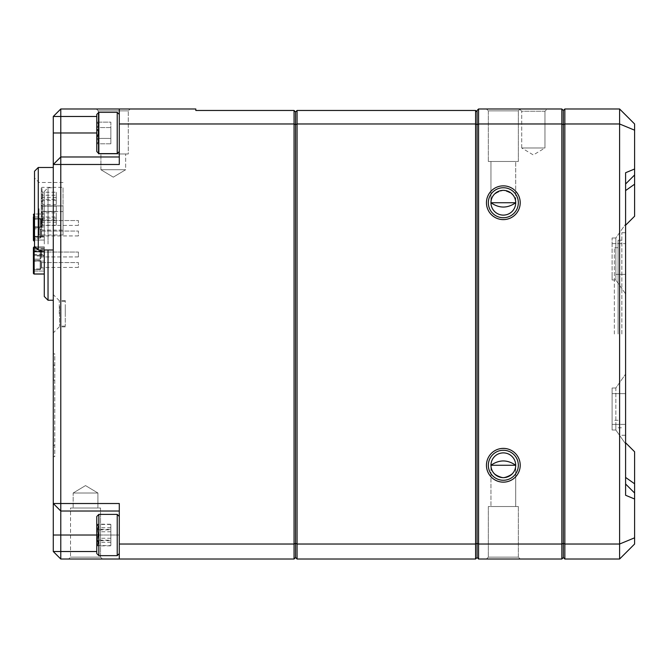 <?xml version="1.0" encoding="UTF-8"?>
<svg xmlns="http://www.w3.org/2000/svg" width="668" height="668" viewBox="0 0 668 668"><rect width="100%" height="100%" fill="white"/><g stroke="black" fill="none" stroke-linecap="round" stroke-linejoin="round"><path stroke-width="0.5" stroke-dasharray="3.34 2.5" d="M40.898 236.672L40.898 230.301L40.898 236.672L40.898 230.301L40.898 236.672L41.65 235.929L41.65 231.053L41.65 235.929L41.65 231.053L41.65 235.929L40.898 236.672M33.4 228.089L34.151 228.84L40.147 228.84L40.147 238.142L40.147 228.84L40.147 238.142L40.147 228.84L40.898 229.583L40.898 237.391L40.898 229.583L40.898 237.391L40.898 229.583L40.147 228.84L34.151 228.84L34.151 238.142L34.151 228.84L34.151 238.142L34.151 228.84L33.4 228.089L33.4 238.868M40.898 226.176L40.898 219.797L40.898 226.176L40.898 219.797L40.898 226.176L41.65 225.425L41.65 220.549L41.65 225.425L41.65 220.549L41.65 225.425L40.898 226.176M40.898 219.096L40.898 226.886L40.898 219.087L40.898 226.886L40.898 219.087L40.147 218.336L34.151 218.336L34.151 227.621L34.151 218.336L34.151 227.621L34.151 218.336L33.4 217.584L33.4 228.389L33.4 217.584L33.4 228.389L33.4 217.584L34.151 218.336L40.147 218.336L40.147 227.638L34.151 227.638L33.4 228.389L34.151 227.638L40.147 227.638L40.147 218.336L40.147 227.638L40.147 218.336L40.898 219.087M40.898 268.177L40.898 261.806L40.898 268.177L40.898 261.806L40.898 268.177L41.65 267.425L41.65 262.557L41.65 267.425L41.65 262.557L41.65 267.425L40.898 268.177M40.898 261.104L40.898 268.895L40.898 261.088L40.898 268.895L40.898 261.088L40.147 260.345L34.151 260.345L34.151 269.621L34.151 260.345L34.151 269.621L34.151 260.345L33.4 259.593L33.4 270.39L33.4 259.593L33.4 270.39L33.4 259.593L34.151 260.345L40.147 260.345L40.147 269.638L34.151 269.638L33.4 270.39L34.151 269.638L40.147 269.638L40.147 260.345L40.147 269.638L40.147 260.345L40.898 261.088M40.898 257.681L40.898 251.302L40.898 257.681L40.898 251.302L40.898 257.681L41.65 256.929L41.65 252.053L41.65 256.929L41.65 252.053L41.65 256.929L40.898 257.656M40.898 250.6L40.898 258.391L40.898 250.592L40.898 258.391L40.898 250.592L40.147 249.84L34.151 249.84L34.151 259.126L34.151 249.84L34.151 259.126L34.151 249.84L33.4 249.089L33.4 259.894L33.4 249.089L33.4 259.894L33.4 249.089L34.151 249.84L40.147 249.84L40.147 259.142L34.151 259.142L33.4 259.894L34.151 259.142L40.147 259.142L40.147 249.84L40.147 259.142L40.147 249.84L40.898 250.592M44.28 248.68L34.151 248.68L34.151 247.928L33.4 248.68L34.151 248.68L34.151 255.243A0.751 0.751 0 0 0 33.4 255.994L33.4 273.237L33.4 248.68L34.151 247.928A0.751 0.751 0 0 0 33.4 248.68A0.751 0.751 0 0 1 34.151 247.928L33.4 248.68A0.751 0.751 0 0 1 34.151 247.928L44.28 247.928L44.28 246.843L44.28 247.928L34.151 247.928L44.28 247.928L44.28 246.843L44.28 247.928L34.151 247.928L44.28 247.928L44.28 271.058L44.28 261.063L33.4 261.271L33.4 255.994L34.151 255.994L34.151 261.063L44.28 261.063L44.28 255.243L34.151 255.243L44.28 255.243L44.28 247.928L44.28 251.669L44.28 247.928L36.214 247.928M515.713 465.27L515.713 506.519L490.955 506.519L515.713 506.519L490.955 506.519L515.713 506.519L515.713 465.27C516.414 471.115 512.289 475.24 503.33 477.645C494.378 475.24 490.254 471.115 490.955 465.27L490.955 506.519L490.955 465.27A12.375 12.375 0 0 1 503.33 452.887A12.375 12.375 0 0 1 515.713 465.27A12.375 12.375 0 0 0 503.33 452.887A12.375 12.375 0 0 0 490.955 465.27A12.375 12.375 0 0 1 503.33 452.887A12.375 12.375 0 0 1 515.713 465.27A12.375 12.375 0 0 1 503.33 477.645A12.375 12.375 0 0 1 490.955 465.27C490.254 471.115 494.378 475.24 503.33 477.645C512.289 475.24 516.414 471.115 515.713 465.27L490.955 465.27C499.238 459.517 507.496 459.517 515.713 465.27M490.955 202.73L490.955 161.481L515.713 161.481L490.955 161.481L515.713 161.481L490.955 161.481L490.955 202.73C490.254 196.885 494.378 192.76 503.33 190.355C512.289 192.76 516.414 196.885 515.713 202.73L515.713 161.481L515.713 202.73C516.414 196.885 512.289 192.76 503.33 190.355C494.378 192.76 490.254 196.885 490.955 202.73A12.375 12.375 0 0 1 503.33 190.355A12.375 12.375 0 0 1 515.713 202.73A12.375 12.375 0 0 1 503.33 215.113A12.375 12.375 0 0 1 490.955 202.73L515.713 202.73A12.375 12.375 0 0 1 503.33 215.113A12.375 12.375 0 0 1 490.955 202.73A12.375 12.375 0 0 0 503.33 215.113A12.375 12.375 0 0 0 515.713 202.73C507.421 208.483 499.171 208.483 490.955 202.73M97.912 493.017L97.912 508.022L73.154 508.022L97.912 508.022L73.154 508.022L97.912 508.022L97.912 493.017L73.154 493.017L73.154 508.022L73.154 493.017L97.912 493.017L73.154 493.017L97.912 493.017L85.529 485.586L73.154 493.017L85.529 485.586L97.912 493.017M100.534 508.022L100.534 557.154L102.413 559.024L68.654 559.024L102.413 559.024L68.654 559.024L102.413 559.024L100.534 557.154L70.532 557.154L100.534 557.154L70.532 557.154L68.654 559.024L70.532 557.154L100.534 557.154L100.534 508.022L70.532 508.022L70.532 557.154L70.532 508.022L100.534 508.022M100.91 169.73L100.91 153.974L125.659 153.974L100.91 153.974L125.659 153.974L100.91 153.974L100.91 169.73L125.659 169.73L125.659 153.974L125.659 169.73L100.91 169.73L125.659 169.73L100.91 169.73L113.284 177.162L125.659 169.73L113.284 177.162L100.91 169.73M98.279 153.974L98.279 110.846L96.409 108.976L130.16 108.976L96.409 108.976L130.16 108.976L96.409 108.976L98.279 110.846L128.289 110.846L98.279 110.846L128.289 110.846L130.16 108.976L128.289 110.846L98.279 110.846L98.279 153.974L128.289 153.974L128.289 110.846L128.289 153.974L98.279 153.974M65.28 306.353L65.28 326.126L65.28 306.353M59.577 306.353L59.577 326.126L59.577 306.353M59.277 313.751L59.277 300.617L59.277 313.751M65.28 313.751L65.28 300.617L65.28 313.751M53.281 313.751L53.281 294.621L53.281 313.751M56.279 206.111L42.777 206.111L42.777 211.364L41.274 212.858L41.274 204.608L41.274 212.858L41.274 204.608L41.274 212.858L42.777 211.364L42.777 206.111L41.274 204.608L42.777 206.111L42.777 211.364L42.777 206.111L56.279 206.111L56.279 211.364L42.777 211.364L56.279 211.364L56.279 206.111M56.279 195.231L56.279 200.483L56.279 195.231L42.777 195.231L42.777 200.483L41.274 201.987L41.274 193.728L41.274 201.987M56.279 200.483L42.777 200.483L42.777 195.231L41.274 193.728M56.279 192.234L56.279 197.486L56.279 192.234L42.777 192.234L42.777 197.486L41.274 198.981L41.274 190.731L41.274 198.981M56.279 197.486L42.777 197.486L42.777 192.234L41.274 190.731M56.279 199.356L56.279 204.608L56.279 199.356L42.777 199.356L42.777 204.608L41.274 206.111L41.274 197.862L41.274 206.111M56.279 204.608L42.777 204.608L42.777 199.356L41.274 197.862M56.279 212.858L56.279 218.11L56.279 212.858L42.777 212.858L42.777 218.11L41.274 219.613L41.274 211.364L41.274 219.613M56.279 218.11L42.777 218.11L42.777 212.858L41.274 211.364M56.279 219.989L56.279 225.233L56.279 219.989L42.777 219.989L42.777 225.233L41.274 226.736L41.274 218.486L41.274 226.736M56.279 225.233L42.777 225.233L42.777 219.989L41.274 218.486M56.279 216.983L56.279 222.235L56.279 216.983L42.777 216.983L42.777 222.235L41.274 223.738L41.274 215.488L41.274 223.738M56.279 222.235L42.777 222.235L42.777 216.983L41.274 215.488M41.274 229.358L41.274 212.299L42.026 211.547L41.274 212.299L41.274 188.109L41.274 229.358L42.026 230.109L42.026 211.547L63.026 211.547L63.026 230.109L63.026 187.357L63.026 211.547L42.026 211.547L42.026 187.357L42.026 230.109L63.026 230.109M41.274 188.109L42.026 187.357L63.026 187.357M39.028 208.733L39.028 234.986L39.028 208.733M63.026 208.733L63.026 234.986L63.026 208.733M34.527 171.233L34.527 246.241M614.351 334L614.351 247.736L614.351 334M618.1 334L618.1 240.238L618.1 334M621.85 334L621.85 232.74L621.85 334M625.599 334L625.599 232.74L625.599 334M78.407 235.929L41.65 235.929L78.407 235.929L78.407 231.053L41.65 231.053L40.898 230.301L41.65 231.053L78.407 231.053L78.407 235.929M40.147 238.142L34.151 238.142L33.4 238.885L34.151 238.142L40.147 238.142L40.898 237.391L40.147 238.142M78.407 225.425L41.65 225.425L78.407 225.425L78.407 220.549L41.65 220.565L40.898 219.797L41.65 220.549L78.407 220.549L78.407 225.425M78.407 267.425L41.65 267.425L78.407 267.425L78.407 262.557L41.65 262.574L40.898 261.806L41.65 262.557L78.407 262.557L78.407 267.425M40.898 251.302L41.65 252.053L78.407 252.053L78.407 256.929L78.407 252.053L78.407 256.929L41.65 256.929L78.407 256.929L78.407 252.053L41.65 252.053L40.898 251.327M96.785 542.992L96.785 524.196L96.785 542.992M98.229 541.923L96.785 538.266C98.672 534.767 98.672 531.252 96.785 527.695L97.778 525.198L96.785 524.463C98.672 526.902 98.672 529.348 96.785 531.786C98.672 535.277 98.672 538.8 96.785 542.358L97.778 544.854L96.785 545.589L98.229 541.923M98.847 112.349L96.785 114.412L96.785 151.536L96.785 132.974L96.785 151.536L98.847 153.607L98.847 112.349L98.847 132.974L98.847 112.349L117.226 112.349L117.226 153.607L117.226 132.974L117.226 153.607L119.288 151.536L119.288 132.974L119.288 151.536M98.229 132.974L96.785 138.385L96.785 143.804L96.785 138.385C98.672 140.18 98.672 141.983 96.785 143.804C98.672 142.008 98.672 140.205 96.785 138.385C98.672 134.777 98.672 131.17 96.785 127.563C98.672 125.776 98.672 123.964 96.785 122.152C98.672 123.939 98.672 125.743 96.785 127.563L98.229 132.974L96.785 138.385C98.672 140.18 98.672 141.983 96.785 143.804C98.672 142.008 98.672 140.205 96.785 138.385C98.672 134.777 98.672 131.17 96.785 127.563C98.672 125.776 98.672 123.964 96.785 122.152C98.672 123.939 98.672 125.743 96.785 127.563L98.229 132.974M96.785 535.31L96.785 524.196L96.785 535.31M98.229 535.268L96.785 540.679C98.672 542.391 98.672 544.111 96.785 545.848L96.785 545.848C98.672 543.977 98.672 542.09 96.785 540.195C98.672 536.588 98.672 532.98 96.785 529.365C98.672 527.662 98.672 525.941 96.785 524.205C98.672 526.075 98.672 527.954 96.785 529.858L98.229 535.268M119.288 535.511L119.288 516.464L119.288 535.511M98.847 514.393L96.785 516.464L96.785 553.588L96.785 516.464L96.785 553.588L98.847 555.651L98.847 514.393L98.847 555.651L98.847 514.393L117.226 514.393L117.226 555.651L117.226 514.393L117.226 555.651L119.288 553.588M44.28 274.055L44.28 251.669L44.28 274.055L34.151 274.055L34.151 271.058L44.28 271.058L33.4 271.058L33.4 268.711L34.151 268.92L33.4 268.711L33.4 261.271L34.151 261.063L34.151 250.926L33.4 250.926M35.128 246.843L44.28 246.843L34.151 246.843L33.4 248.68L34.151 247.928A0.751 0.751 0 0 0 33.4 248.68M519.462 108.976L521.708 111.222L544.963 111.222L544.963 147.979L544.963 111.222L544.963 147.979L521.708 147.979L544.963 147.979L521.708 147.979L533.34 154.959L544.963 147.979L521.708 147.979L521.708 111.222L519.462 108.976L547.217 108.976L519.462 108.976L547.217 108.976L519.462 108.976L521.708 111.222L544.963 111.222L521.708 111.222L544.963 111.222L547.217 108.976M488.333 161.481L488.333 110.846L486.454 108.976L520.213 108.976L486.454 108.976L520.213 108.976L486.454 108.976L488.333 110.846L518.335 110.846L488.333 110.846L518.335 110.846L488.333 110.846L488.333 161.481L518.335 161.481L518.335 110.846L520.213 108.976L518.335 110.846L518.335 161.481L488.333 161.481M518.335 202.73A15.005 15.005 0 0 0 503.33 187.733A15.005 15.005 0 0 0 488.333 202.73A15.005 15.005 0 0 1 503.33 187.733A15.005 15.005 0 0 1 518.335 202.73A15.005 15.005 0 0 1 503.33 217.735A15.005 15.005 0 0 1 488.333 202.73A15.005 15.005 0 0 1 503.33 187.733A15.005 15.005 0 0 1 518.335 202.73A15.005 15.005 0 0 1 503.33 217.735A15.005 15.005 0 0 1 488.333 202.73A15.005 15.005 0 0 0 503.33 217.735A15.005 15.005 0 0 0 518.335 202.73M518.335 465.27A15.005 15.005 0 0 0 503.33 450.265A15.005 15.005 0 0 0 488.333 465.27A15.005 15.005 0 0 1 503.33 450.265A15.005 15.005 0 0 1 518.335 465.27A15.005 15.005 0 0 1 503.33 480.267A15.005 15.005 0 0 1 488.333 465.27A15.005 15.005 0 0 1 503.33 450.265A15.005 15.005 0 0 1 518.335 465.27A15.005 15.005 0 0 1 503.33 480.267A15.005 15.005 0 0 1 488.333 465.27A15.005 15.005 0 0 0 503.33 480.267A15.005 15.005 0 0 0 518.335 465.27M518.335 506.519L518.335 557.154L520.213 559.024L486.454 559.024L520.213 559.024L486.454 559.024L520.213 559.024L518.335 557.154L488.333 557.154L518.335 557.154L488.333 557.154L518.335 557.154L518.335 506.519L488.333 506.519L488.333 557.154L486.454 559.024L488.333 557.154L488.333 506.519L518.335 506.519M486.454 202.73A16.875 16.875 0 0 1 503.33 185.854A16.875 16.875 0 0 1 520.213 202.73A16.875 16.875 0 0 1 503.33 219.613A16.875 16.875 0 0 1 486.454 202.73M486.454 465.27A16.875 16.875 0 0 1 503.33 448.387A16.875 16.875 0 0 1 520.213 465.27A16.875 16.875 0 0 1 503.33 482.146A16.875 16.875 0 0 1 486.454 465.27M38.276 249.991L38.276 167.476M44.28 249.991L44.28 296.492M48.029 300.249L48.029 249.991M53.281 208.733L53.281 249.991L53.281 208.733M53.281 243.987L53.281 300.249L53.281 243.987M119.288 123.972L119.288 164.478L119.288 108.976L119.288 123.972L294.054 123.972L294.054 110.471L195.799 110.471L195.799 108.976L60.78 108.976L53.281 116.474L53.281 551.526L60.78 559.024L294.054 559.024L294.054 544.028L119.288 544.028L119.288 559.024M53.281 353.881L53.281 445.389L53.281 353.881L54.776 353.881L54.776 456.636L53.281 456.636L53.281 445.389L53.281 456.636L54.776 456.636L54.776 353.881L53.281 353.881M625.599 393.636L625.599 443.936L625.599 374.08L625.599 443.936L625.599 374.08L625.599 393.636L615.846 393.636L615.846 388.008L625.599 374.08L615.846 388.008L625.599 374.08L615.846 388.008L615.846 430.008L615.846 388.008L612.097 388.008L612.097 430.008L612.097 388.008L615.846 388.008L615.846 424.389L615.846 393.636L625.599 393.636M625.599 293.92L625.599 224.064L625.599 293.92L625.599 224.064L625.599 293.92L615.846 279.992L625.599 293.92M625.599 225.233L634.6 216.232L634.6 174.983L625.599 183.984L625.599 225.233L625.599 183.984L634.6 174.983L634.6 130.185L619.595 123.972L619.595 544.028L564.844 544.028L564.844 108.976L563.341 110.471L561.838 108.976L478.58 108.976L477.077 110.471L477.077 124.599L478.58 123.972L478.58 108.976M634.6 537.815L619.595 544.028L619.595 559.024L634.6 544.028L634.6 498.996L625.599 495.272L625.599 172.728L634.6 169.004M34.527 240.054L44.28 240.054L44.28 213.919L44.28 241.14L44.28 226.92L44.28 240.054L34.151 240.054L33.4 239.303L33.4 216.925L33.4 239.303L34.151 240.054L44.28 240.054L34.151 240.054L33.4 239.303L34.151 240.054L33.4 239.303L33.4 214.67L34.151 213.919L34.151 216.925L33.4 216.925L34.151 216.925L34.151 219.054L33.4 219.271L44.28 219.054L44.28 226.92L44.28 219.054L34.151 219.054L34.151 226.92L33.4 226.702L44.28 226.92L34.151 226.92L34.151 237.048L33.4 237.048L44.28 237.048L34.151 237.048L34.151 240.054L33.4 239.303A0.751 0.751 0 0 0 34.151 240.054A0.751 0.751 0 0 1 33.4 239.303A0.751 0.751 0 0 0 34.151 240.054L44.28 240.054L34.151 240.054L44.28 240.054L34.151 240.054L34.151 213.919L44.28 214.019L34.527 214.019M44.28 243.987L44.28 191.482L44.28 243.987M294.054 559.024L295.557 557.529L297.06 559.024L297.06 123.972L295.557 124.599L294.054 123.972L294.054 544.028L295.557 543.401L295.557 111.973L294.054 110.471M60.78 559.024L60.78 511.02L119.288 511.02L60.78 511.02L60.78 503.522L119.288 503.522L119.288 544.028M119.288 511.02L119.288 535.026L119.288 511.02L60.78 511.02L53.281 503.522L60.78 511.02L53.281 503.522L60.78 503.522L60.78 156.98L119.288 156.98L60.78 156.98L60.78 108.976M53.281 535.026L119.288 535.026L119.288 551.526L119.288 535.026L96.785 535.026M119.288 108.976L119.288 164.478L53.281 164.478L60.78 156.98L53.281 164.478L60.78 156.98L119.288 156.98M48.029 243.987L48.029 187.733L48.029 243.987M295.557 557.529L295.557 543.401L297.06 544.028L475.583 544.028L475.583 559.024L477.077 557.529L477.077 124.599L475.583 123.972L475.583 544.028L477.077 543.401L478.58 544.028L478.58 123.972L561.838 123.972L561.838 544.028L478.58 544.028L478.58 559.024L477.077 557.529M561.838 108.976L561.838 123.972L563.341 124.599L563.341 110.471M478.58 559.024L561.838 559.024L563.341 557.529L563.341 124.599L564.844 123.972L619.595 123.972L619.595 108.976L564.844 108.976M563.341 557.529L564.844 559.024L564.844 544.028L563.341 543.401L561.838 544.028L561.838 559.024M564.844 559.024L619.595 559.024M634.6 130.185L634.6 123.972L619.595 108.976M634.6 498.996L634.6 493.017L625.599 484.016L634.6 493.017L634.6 451.768L625.599 442.767M625.599 183.984L634.6 174.983M634.6 493.017L625.599 484.016M477.077 111.973L475.583 110.471L475.583 123.972L297.06 123.972L297.06 110.471L295.557 111.973M475.583 110.471L297.06 110.471M297.06 559.024L475.583 559.024M33.4 240.388L34.151 241.14L34.151 214.019A0.751 0.726 180 0 0 33.4 214.745L33.4 216.925M33.4 271.058L34.151 271.058L34.151 268.92L44.28 268.92L34.151 268.92L34.151 274.055L33.4 273.237A0.751 0.726 -0 0 0 34.151 273.964L34.151 247.928L34.151 250.926L44.28 250.926M34.151 255.46L34.151 255.243A0.751 0.751 0 0 0 33.4 255.994A0.751 0.534 -0 0 1 34.151 255.46L34.151 255.994L44.28 255.994M117.226 132.974L117.226 112.349L117.226 132.974M110.846 127.563L96.785 127.563L110.846 127.563L110.846 138.385L96.785 138.385L110.846 138.385L110.846 122.152L96.785 122.152L110.846 122.152L110.846 127.563L96.785 127.563L110.846 127.563L110.846 143.804L110.846 138.385L96.785 138.385L110.846 138.385L110.846 127.563M110.846 143.804L96.785 143.804L110.846 143.804L110.846 138.385L110.846 143.804M97.778 525.198L96.785 524.196L110.846 524.205L110.846 529.858L96.785 529.858M97.778 544.854L96.785 545.848L110.846 545.848L110.846 540.195L96.785 540.195M110.846 529.858L110.846 540.679L96.785 540.679M110.846 540.195L110.846 529.365L96.785 529.365M110.846 529.365L110.846 524.205M110.846 540.679L110.846 545.848M110.846 545.589L110.846 524.463L110.846 545.589L96.785 545.589M110.846 538.266L96.785 538.266M110.846 542.358L96.785 542.358M110.846 531.786L96.785 531.786M110.846 524.463L96.785 524.463M110.846 527.695L96.785 527.695M612.097 243.611L612.097 279.992L612.097 237.992L615.846 237.992L615.846 279.992L612.097 279.992L615.846 279.992L615.846 237.992L612.097 237.992L612.097 243.611L615.846 243.611L615.846 279.992L615.846 237.992L625.599 224.064L615.846 237.992L612.097 237.992L615.846 237.992L625.599 224.064L615.846 237.992L615.846 243.611L612.097 243.611L625.599 243.611L612.097 243.611M625.599 443.936L615.846 430.008L612.097 430.008L615.846 430.008L625.599 443.936L615.846 430.008L612.097 430.008L612.097 393.636L612.097 430.008L615.846 430.008L625.599 443.936M612.097 388.008L612.097 393.636L612.097 388.008L615.846 388.008L612.097 388.008M615.846 424.389L615.846 430.008L615.846 424.389L612.097 424.389L625.599 424.389L615.846 424.389M612.097 279.992L612.097 274.364L612.097 279.992L615.846 279.992L612.097 279.992M521.708 147.979L521.708 111.222L521.708 147.979M42.026 205.919L63.026 205.919L42.026 205.919L41.274 205.168L42.026 205.919M33.617 248.68A0.751 0.534 90 0 1 34.151 247.928L34.151 246.843L34.151 247.928M34.151 274.055L44.28 273.964M96.785 551.526L53.281 551.526M96.785 132.974L53.281 132.974M53.281 116.474L96.785 116.474M625.599 190.572L634.6 184.209M634.6 483.791L625.599 477.428M34.527 236.305L44.28 236.305L33.4 236.489M44.28 216.925L34.151 216.925L44.28 216.925M34.151 240.054A0.751 0.751 0 0 1 33.4 239.303M34.151 268.92L34.151 261.063L34.151 268.92M33.4 251.485L44.28 251.669M33.4 254.491L44.28 254.491M615.846 274.364L625.599 274.364L615.846 274.364M612.097 393.636L615.846 393.636L612.097 393.636M54.776 380.134L53.281 380.134M54.776 445.389L53.281 445.389L54.776 445.389M54.776 365.129L53.281 365.129M40.147 227.638L40.898 226.886L40.147 227.638M40.147 269.638L40.898 268.895L40.147 269.638M40.147 259.142L40.898 258.391L40.147 259.142M65.28 301.368L59.577 301.368M65.28 300.617L59.277 300.617L53.281 294.621M63.026 182.481L39.028 182.481L34.527 177.98M618.1 247.736L614.351 247.736M618.1 240.238L621.85 240.238M621.85 232.74L625.599 232.74M98.847 555.651L117.226 555.651M98.847 153.607L117.226 153.607M44.28 191.482L48.029 187.733L53.281 187.733M34.151 246.843L33.4 247.586M119.288 114.412L117.226 112.349M119.288 516.464L117.226 514.393M621.85 435.26L625.599 435.26M618.1 427.762L621.85 427.762M618.1 420.264L614.351 420.264M63.026 234.986L39.028 234.986L34.527 239.486M65.28 326.877L59.277 326.877L53.281 332.873M65.28 326.126L59.577 326.126"/><path stroke-width="1" d="M33.4 238.868L33.4 228.089M490.955 465.27L515.713 465.27A12.375 12.375 0 0 0 503.33 452.887A12.375 12.375 0 0 0 490.955 465.27A12.375 12.375 0 0 0 503.33 477.645A12.375 12.375 0 0 0 515.713 465.27C507.421 459.517 499.171 459.517 490.955 465.27M515.713 202.73L490.955 202.73A12.375 12.375 0 0 0 503.33 215.113A12.375 12.375 0 0 0 515.713 202.73A12.375 12.375 0 0 0 503.33 190.355A12.375 12.375 0 0 0 490.955 202.73C499.238 208.483 507.496 208.483 515.713 202.73M117.226 153.607L117.226 112.349L98.847 112.349L98.847 153.607L117.226 153.607L119.288 151.536M98.847 153.607L96.785 151.536L96.785 114.412L98.847 112.349M98.847 555.651L96.785 553.588L96.785 516.464L98.847 514.393L98.847 555.651L117.226 555.651L117.226 514.393L119.288 516.464M44.28 274.055L34.151 274.055L33.4 273.304L33.4 271.058M36.214 247.928L34.151 247.928L34.151 246.843L35.128 246.843M518.335 202.73A15.005 15.005 0 0 0 503.33 187.733A15.005 15.005 0 0 0 488.333 202.73A15.005 15.005 0 0 0 503.33 217.735A15.005 15.005 0 0 0 518.335 202.73M518.335 465.27A15.005 15.005 0 0 0 503.33 450.265A15.005 15.005 0 0 0 488.333 465.27A15.005 15.005 0 0 0 503.33 480.267A15.005 15.005 0 0 0 518.335 465.27M520.213 202.73A16.875 16.875 0 0 0 503.33 185.854A16.875 16.875 0 0 0 486.454 202.73A16.875 16.875 0 0 0 503.33 219.613A16.875 16.875 0 0 0 520.213 202.73M520.213 465.27A16.875 16.875 0 0 0 503.33 448.387A16.875 16.875 0 0 0 486.454 465.27A16.875 16.875 0 0 0 503.33 482.146A16.875 16.875 0 0 0 520.213 465.27M38.276 249.991L34.527 246.241L34.527 171.233L38.276 167.476L38.276 249.991L53.281 249.991M48.029 249.991L48.029 300.249L44.28 296.492L44.28 249.991M294.054 110.471L294.054 123.972L295.557 124.599L297.06 123.972L297.06 544.028L295.557 543.401L295.557 557.529L294.054 559.024L60.78 559.024L53.281 551.526L53.281 116.474L60.78 108.976L195.799 108.976L195.799 110.471L294.054 110.471L295.557 111.973L295.557 543.401L294.054 544.028L294.054 123.972L119.288 123.972L119.288 108.976M619.595 559.024L619.595 123.972L634.6 130.185L634.6 169.004L625.599 172.728L625.599 495.272L634.6 498.996L634.6 544.028L619.595 559.024L564.844 559.024L563.341 557.529L561.838 559.024L478.58 559.024L477.077 557.529L475.583 559.024L475.583 123.972L477.077 124.599L478.58 123.972L478.58 544.028L477.077 543.401L477.077 557.529M119.288 559.024L119.288 544.028L294.054 544.028L294.054 559.024M60.78 108.976L60.78 164.478L119.288 164.478L119.288 123.972M119.288 156.98L60.78 156.98L53.281 164.478L60.78 164.478L60.78 559.024M119.288 544.028L119.288 503.522L53.281 503.522L60.78 511.02L119.288 511.02M295.557 111.973L297.06 110.471L297.06 123.972L475.583 123.972L475.583 110.471L477.077 111.973L477.077 543.401L475.583 544.028L297.06 544.028L297.06 559.024L295.557 557.529M561.838 559.024L561.838 544.028L478.58 544.028L478.58 559.024M478.58 108.976L478.58 123.972L561.838 123.972L561.838 108.976L478.58 108.976L477.077 110.471L477.077 111.973M561.838 544.028L561.838 123.972L563.341 124.599L563.341 543.401L561.838 544.028M563.341 110.471L564.844 108.976L564.844 123.972L563.341 124.599L563.341 110.471L561.838 108.976M564.844 108.976L619.595 108.976L619.595 123.972L564.844 123.972L564.844 544.028L563.341 543.401L563.341 557.529M634.6 537.815L619.595 544.028L564.844 544.028L564.844 559.024M634.6 130.185L634.6 123.972L619.595 108.976M634.6 169.004L634.6 216.232L625.599 225.233M625.599 442.767L634.6 451.768L634.6 498.996M634.6 174.983L625.599 183.984M625.599 484.016L634.6 493.017M297.06 110.471L475.583 110.471M475.583 559.024L297.06 559.024M33.4 216.925L33.4 240.388L33.4 239.303L34.151 240.054A0.751 0.751 180 0 1 33.4 239.303A0.751 0.751 0 0 0 34.151 240.054L34.527 240.054M34.527 213.919L33.4 214.745A0.751 0.726 180 0 1 34.151 214.019L34.151 240.054L33.4 239.303L33.4 240.388L33.4 239.303A0.751 0.751 0 0 0 34.151 240.054L34.151 241.14L33.4 240.388M33.4 238.885L33.4 239.303M44.28 251.669L34.151 251.669L34.151 247.928A0.751 0.751 0 0 0 33.4 248.68A0.751 0.751 0 0 1 34.151 247.928L33.4 248.68L33.4 247.586L33.4 273.237A0.751 0.726 0 0 0 34.151 273.964L44.28 273.964M96.785 535.026L53.281 535.026M53.281 551.526L96.785 551.526M96.785 116.474L53.281 116.474M53.281 132.974L96.785 132.974M634.6 184.209L625.599 190.572M625.599 477.428L634.6 483.791M33.4 236.489L34.527 236.305M33.4 251.485L34.151 251.669L34.151 274.055M98.847 514.393L117.226 514.393M48.029 300.249L53.281 300.249M38.276 167.476L53.281 167.476M34.151 246.843L33.4 247.586M119.288 553.588L117.226 555.651M119.288 114.412L117.226 112.349"/></g></svg>
